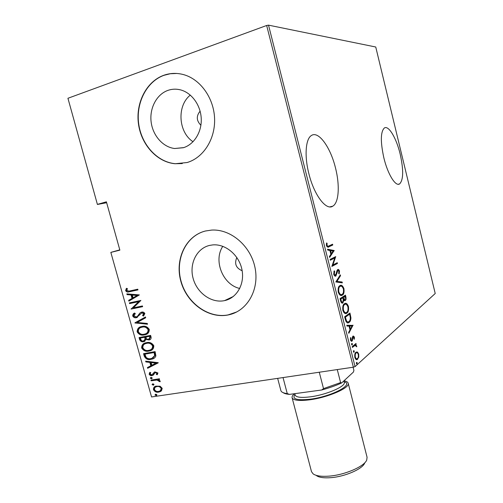 <?xml version="1.0" encoding="UTF-8"?>
<svg xmlns="http://www.w3.org/2000/svg" width="503" height="503" viewBox="0 0 503 503"><rect width="100%" height="100%" fill="white"/><g stroke="black" fill="none" stroke-linecap="round" stroke-linejoin="round"><path stroke-width="0.75" d="M350.384 339.695L351.836 340.33L352.496 336.878L353.207 335.973L354.433 337.041L354.338 339.229L353.879 338.947L353.961 337.387L353.307 336.815L352.05 341.097L350.44 340.015L350.472 337.664L350.962 337.915L350.905 339.613M383.839 157.791C387.731 174.208 395.578 186.827 399.602 183.928C403.463 179.986 403.67 170.108 400.218 154.289C396.509 138.382 388.649 124.951 384.342 128.001C380.545 131.805 380.375 141.733 383.839 157.791M308.899 173.799C314.136 195.221 326.221 210.864 332.785 206.167C338.909 202.753 339.965 185.412 335.532 168.109C330.622 147.511 318.531 130.428 311.37 135.546C305.585 138.891 304.296 156.093 308.899 173.799M224.307 300.668L224.552 300.618C236.882 298.109 244.992 283.893 241.905 269.419C238.969 254.927 225.451 243.697 212.712 244.911L209.525 245.42C196.572 248.444 189.09 263.899 193.121 278.385C196.962 292.909 211.373 303.347 224.307 300.668M183.375 147.719C194.171 144.468 201.967 131.899 201.225 118.331C200.559 104.756 191.36 92.407 180.049 89.767C175.943 88.817 171.938 89.006 168.021 90.351C156.703 94.256 149.441 108.063 151.114 121.789C152.711 135.521 162.897 147.159 174.654 148.511L183.375 147.719M187.103 162.532C203.313 157.829 215.341 139.224 214.592 118.677C213.945 98.148 200.389 79.09 183.381 74.57C176.679 72.803 170.133 73.042 163.752 75.293C146.348 81.511 135.546 102.983 138.457 123.876C141.236 144.801 157.093 162.211 175.132 163.739L187.103 162.532M176.767 73.463L170.278 73.74L163.997 75.305C146.593 81.517 135.797 102.983 138.702 123.87C141.475 144.782 157.326 162.18 175.365 163.708L182.3 163.563M227.916 315.01L229.613 314.633C247.709 310.338 259.548 289.168 254.99 267.521C250.639 245.848 230.714 228.884 211.675 230.078L205.431 231.003C185.758 235.825 174.698 259.328 180.803 281.133C186.632 303.007 208.236 318.864 227.916 315.01M204.237 231.323C185.117 236.938 174.881 260.409 181.243 281.837C187.355 303.328 208.707 318.701 228.117 314.903L236.718 311.954M151.554 396.955L110.836 252.387L151.554 396.955L353.364 367.203L266.665 25.483L268.52 25.15L375.747 47.005L435.221 293.513L355.074 366.612L353.364 367.203M119.796 249.865L110.836 252.387M357.47 352.025L358.727 354.043L358.765 357.13L357.256 359.519C356.407 360.091 355.602 359.4 354.854 357.451C354.527 354.678 354.879 352.943 355.91 352.251L357.47 352.025L356.64 352.157L357.432 352.961M352.201 346.642L355.979 343.486L356.174 344.259L355.627 344.718L356.684 345.951L356.746 346.825L355.017 345.429L352.396 347.422L352.201 346.642M345.36 319.619L344.643 316.789L349.943 313.004L350.931 317.795C350.786 320.292 350.182 321.813 349.126 322.348L348.68 322.624C347.485 323.561 346.372 322.561 345.36 319.619M340.041 298.612L345.435 295.142L345.863 296.845C346.246 298.889 346.045 300.102 345.247 300.48L343.857 300.222L342.795 303.013C342.04 303.529 341.323 302.875 340.657 301.064L340.041 298.612M335.822 281.95L340.311 274.852L340.525 275.701L336.916 281.422L342.115 282.013L342.336 282.862L335.822 281.95M330.314 260.214L330.113 259.416L335.708 256.624L332.879 264.987L337.243 262.704L337.444 263.49L331.886 266.408L334.728 258.001L330.314 260.214M328.836 245.929L332.577 244.225L332.779 245.011L328.981 246.753C328.17 247.646 327.315 247.231 326.428 245.502L326.522 242.962L327.088 243.251L327.032 245.301C327.679 246.338 328.277 246.545 328.836 245.929M268.52 25.15L355.074 366.612M334.168 250.525L329.61 257.417L329.39 256.543L330.886 254.38L329.905 250.5L327.749 250.079L327.528 249.205L334.168 250.525L333.401 250.903L334.218 250.72M333.703 274.248L334.231 270.809L334.709 271.431L334.288 273.946L335.683 275.21L336.991 270.557L337.695 269.595C338.312 269.13 338.921 269.621 339.512 271.067L339.185 273.921L338.664 273.374L338.934 271.274L337.915 270.369L335.878 276.009C335.136 276.531 334.413 275.946 333.703 274.248M339.902 285.673C341.26 284.566 342.606 285.534 343.933 288.571C344.341 292.268 343.807 294.444 342.317 295.091L342.103 295.217C340.789 296.166 339.506 295.154 338.242 292.18C337.859 288.452 338.412 286.282 339.902 285.673M344.473 303.743L344.75 303.586C346.02 302.668 347.252 303.623 348.447 306.453C348.862 310.162 348.334 312.388 346.875 313.118L346.542 313.325C345.278 314.224 344.052 313.25 342.857 310.395C342.468 306.654 343.002 304.434 344.473 303.743M353.018 325.19L348.824 333.313L348.61 332.458L349.987 329.893L349.025 326.089L347.001 326.114L346.787 325.259L353.068 325.384M351.823 343.404L352.458 343.826L352.138 345.02L351.584 344.542L351.823 343.404M353.659 350.629L354.288 351.044L353.961 352.251L353.42 351.786L353.659 350.629M356.614 362.33L357.243 362.72L356.91 363.952L356.388 363.493L356.614 362.33M97.412 204.457L67.93 98.28L97.412 204.457L106.649 202.728M160.161 386.235L162.211 388.329L161.45 390.837L158.671 392.114C156.496 392.585 154.761 391.768 153.459 389.655C153.371 387.769 154.163 386.593 155.848 386.134L160.161 386.235M150.944 380.105L159.394 378.765L159.589 379.463L158.338 379.658L160.174 381.016L160.08 381.752L156.911 380.035L151.139 380.796L150.944 380.105M157.936 372.968L157.169 374.748L156.307 374.377L156.886 373.119L155.289 372.516L153.289 375.081L152.063 375.571C150.843 375.86 149.875 375.401 149.146 374.207L149.8 372.308L150.718 372.654L150.171 374.018L151.824 374.886L154.786 371.887L157.936 372.968M144.254 356.168L143.556 353.659L155.119 351.61L155.88 355.917C155.201 357.614 154.006 358.652 152.296 359.023L151.026 359.318C148.083 360.161 145.826 359.111 144.254 356.168L144.713 355.935L144.053 353.571M139.061 337.57L150.611 335.394L151.045 336.935C151.328 338.62 150.718 339.613 149.215 339.909L146.147 339.538L143.644 341.694C141.934 342.128 140.607 341.474 139.664 339.739L139.061 337.57M134.936 322.819L145.493 316.978L145.707 317.751L137.168 322.467L147.304 323.473L147.517 324.246L134.936 322.819L145.505 317.028M129.567 303.598L129.365 302.894L140.897 300.436L133.326 307.861L142.431 305.956L142.632 306.673L131.094 309.075L138.621 301.674L129.567 303.598L130.038 303.416L129.862 302.787M130.088 290.891L137.772 289.194L137.973 289.91L128.793 291.891C127.473 292.318 126.416 291.891 125.618 290.602L126.385 288.32L127.385 288.559L126.806 290.394L128.9 291.124L130.088 290.891M67.93 98.28L266.665 25.483M111.069 252.355L119.871 250.148L106.397 201.816L97.62 204.325M139.362 294.909L128.875 301.127L128.655 300.354L132.019 298.43L131.05 294.972L127.058 294.639L126.844 293.871L139.362 294.909M132.717 316.003C132.71 314.557 133.32 313.57 134.54 313.029L135.313 313.602L133.899 315.777L136.288 316.965L137.338 316.45L139.966 312.96L141.601 312.143C142.946 311.759 144.034 312.225 144.858 313.551L143.481 316.073L142.582 315.551L143.638 313.702L141.846 312.841L136.47 317.676C134.917 318.078 133.666 317.525 132.717 316.003L134.628 313.099M141.965 326.453C144.927 325.623 147.36 326.623 149.278 329.446C149.234 332.508 147.794 334.281 144.965 334.772L144.374 334.897C141.418 335.702 139.01 334.684 137.149 331.854C137.231 328.767 138.721 326.988 141.607 326.529L141.965 326.453M146.48 342.65C149.441 341.858 151.881 342.87 153.792 345.693C153.792 348.604 152.459 350.327 149.793 350.855L148.882 351.063C145.92 351.83 143.512 350.792 141.651 347.963C141.689 345.039 143.059 343.316 145.769 342.807L146.48 342.65M158.2 362.682L147.643 368.297L147.436 367.536L150.812 365.8L149.863 362.405L145.864 361.921L145.65 361.16L158.2 362.682M151.032 377.376L152.183 377.916L151.636 378.709L150.265 378.218L151.032 377.376M152.824 383.789L153.975 384.336L153.446 385.122L152.057 384.632L152.824 383.789M155.723 394.176L156.879 394.729L156.376 395.496L154.955 395.012L155.723 394.176M190.31 95.105C176.641 105.882 178.364 132.32 193.039 141.739M200.106 111.169C196.132 116.036 196.396 120.733 200.904 125.26M222.804 246.313C213.134 260.629 222.892 284.805 239.755 288.464M236.838 257.517C234.203 263.685 235.97 268.093 242.15 270.733M137.954 289.841L129.271 291.721C127.951 292.142 126.894 291.715 126.096 290.426L125.618 290.602M126.096 290.426L126.681 288.389M129.328 300.869L129.133 300.172L128.655 300.354M129.133 300.172L132.019 298.43M132.49 298.248L131.522 294.796L131.05 294.972M131.522 294.796L127.058 294.639M127.536 294.462L127.385 293.915M133.094 297.814L137.621 295.305L132.333 295.079L133.094 297.814L137.149 295.481L132.333 295.079M137.621 295.305L137.149 295.481M142.607 306.585L131.094 309.075M131.566 308.886L131.05 308.917M131.522 308.729L138.621 301.674M139.086 301.492L130.038 303.416M136.954 316.714L137.338 316.45M137.803 316.249L139.966 312.96M140.431 312.765L141.167 312.256M143.808 315.796L142.582 315.551M143.047 315.356L144.103 313.507L143.638 313.702M144.103 313.507L142.311 312.646L141.846 312.841M142.311 312.646L141.639 312.897M137.407 317.349L136.47 317.676M136.935 317.481C135.382 317.883 134.138 317.324 133.188 315.802M147.442 323.989L134.986 322.995M146.662 334.143L144.374 334.897M144.833 334.684C141.877 335.488 139.469 334.47 137.615 331.64L137.149 331.854M137.615 331.64C137.476 329.276 138.4 327.698 140.394 326.912M145.977 333.59C147.775 332.98 148.637 331.622 148.548 329.503C147.021 327.145 145.046 326.296 142.626 326.95L140.959 327.503M144.185 334.193L144.644 334.093C146.914 333.671 148.064 332.213 148.089 329.71C146.562 327.352 144.587 326.504 142.167 327.157L141.877 327.22C139.538 327.61 138.35 329.069 138.319 331.596C139.796 333.979 141.752 334.847 144.185 334.193M148.548 329.503L148.089 329.71M142.626 326.95L142.167 327.157M150.064 339.563L148.863 339.99M149.316 339.77L146.147 339.538M144.895 341.254L143.644 341.694M144.103 341.474C142.399 341.908 141.073 341.254 140.123 339.519L139.664 339.739M140.123 339.519L139.551 337.475M144.273 340.682L145.581 339.003L145.172 337.029L140.89 337.834L140.431 338.047L140.721 339.085C141.198 340.6 142.11 341.235 143.449 340.99L145.122 339.223L144.713 337.243L140.431 338.047M149.448 338.984L150.34 337.073L150.07 336.105L146.354 336.803L145.901 337.023L146.033 337.5C146.492 338.947 147.366 339.538 148.643 339.286L149.888 337.293L149.617 336.325L145.901 337.023M150.34 337.073L149.888 337.293M150.07 336.105L149.617 336.325M145.172 337.029L144.713 337.243M145.581 339.003L145.122 339.223M151.403 350.207L148.882 351.063M149.334 350.836C146.373 351.597 143.965 350.566 142.11 347.736L141.651 347.963M142.11 347.736C141.947 345.504 142.789 343.995 144.631 343.197M150.68 349.673C152.371 349.051 153.163 347.73 153.057 345.724C151.535 343.367 149.561 342.499 147.134 343.128L145.266 343.763M148.687 350.358L149.391 350.201C151.541 349.742 152.61 348.328 152.604 345.945C151.082 343.587 149.102 342.719 146.675 343.348L146.09 343.48C143.902 343.92 142.814 345.335 142.821 347.718C144.298 350.101 146.254 350.981 148.687 350.358M153.057 345.724L152.604 345.945M147.134 343.128L146.675 343.348M153.88 358.356L151.026 359.318M151.478 359.085C148.536 359.928 146.279 358.878 144.713 355.935M153.038 357.859L155.113 355.458L154.572 352.295L144.927 354.15L146.134 357.375C147.599 358.652 149.165 359.067 150.831 358.62L151.774 358.4L154.66 355.69L154.125 352.528L144.927 354.15M154.572 352.295L154.125 352.528M155.113 355.458L154.66 355.69M158.244 362.845L147.643 368.297M148.096 368.051L147.888 367.303M149.863 362.405L150.315 362.166L151.265 365.562L150.812 365.8M150.315 362.166L145.864 361.921M146.316 361.682L146.191 361.223M155.98 363.147L156.427 362.908L151.598 362.323L151.151 362.562L151.9 365.247L155.98 363.147L151.151 362.562M157.458 374.433L156.307 374.377M156.754 374.125L157.332 372.868L156.886 373.119M157.332 372.868L155.961 372.214L155.515 372.465M155.961 372.214L155.282 372.522M153.226 375.125L152.063 375.571M152.516 375.326C151.296 375.609 150.322 375.156 149.592 373.962L149.146 374.207M149.592 373.962L149.957 372.365M153.025 374.301L153.635 373.245L153.189 373.49M153.635 373.245L154.05 372.264M152.013 378.476L151.416 378.759M151.868 378.507L150.718 377.967L150.265 378.218M150.718 377.967L150.887 377.407M159.539 379.287L158.338 379.658M160.187 381.412L159.061 381.494M159.508 381.243L159.545 380.802L159.099 381.06M159.545 380.802L157.351 379.784L156.911 380.035M157.351 379.784L151.139 380.796M151.592 380.545L151.441 380.029M153.817 384.883L153.208 385.179M153.66 384.921L152.503 384.38L152.057 384.632M152.503 384.38L152.667 383.827M160.866 391.309L158.671 392.114M159.111 391.85C156.942 392.321 155.207 391.504 153.905 389.397L153.459 389.655M153.905 389.397L155.251 386.392M160.149 390.787L161.608 388.222C160.589 386.581 159.237 385.946 157.558 386.304L155.899 386.939M158.47 391.422L159.382 391.189C160.627 390.812 161.224 389.907 161.167 388.479C160.143 386.845 158.791 386.203 157.118 386.568L156.314 386.763C155.018 387.115 154.415 388.027 154.496 389.498C155.477 391.139 156.804 391.78 158.47 391.422M161.608 388.222L161.167 388.479M157.558 386.304L157.118 386.568M156.741 395.251L156.112 395.559M156.552 395.295L155.402 394.748L154.955 395.012M155.402 394.748L155.546 394.22M331.804 244.577L331.955 245.194L332.779 245.011M331.955 245.194L327.742 247.111M326.422 243.402L327.088 243.251M326.309 244.791L326.963 244.647M326.409 245.439L327.032 245.301M326.73 246.313L327.767 246.212M333.401 250.903L329.415 256.662M327.623 249.576L333.351 250.708M331.358 253.694L333.124 251.135L330.59 250.639L331.358 253.694L330.741 253.826M329.974 250.771L330.59 250.639M335.099 256.926L335.752 256.788M334.91 257.02L334.552 258.039M332.225 265.125L332.879 264.987M336.482 263.107L336.62 263.666L337.444 263.49M336.62 263.666L331.861 266.156M330.264 260.001L334.728 258.001M333.803 271.752L334.709 271.431M333.665 274.072L334.288 273.946M334.155 275.323L334.853 275.38M337.563 269.683L338.33 270.35M338.909 271.192L339.512 271.067M337.381 270.482L337.915 270.369M336.771 271.475L337.362 271.35M336.526 272.991L337.117 272.871M335.828 275.097L335.136 276.116M335.243 276.134L335.878 276.009M339.695 275.826L340.525 275.701M339.701 275.87L336.079 281.592L336.916 281.422M336.079 281.592L342.115 282.013M341.298 282.177L341.443 282.761M340.217 285.515L342.273 286.817M343.323 288.691L343.933 288.571M342.795 293.658L341.487 295.255L342.317 295.091M341.487 295.255L341.109 295.456M339.072 294.117L341.078 294.582M340.28 286.37L338.569 287.282M342.115 294.305C343.31 293.758 343.738 291.973 343.398 288.948C342.317 286.402 341.216 285.572 340.103 286.459C338.903 286.974 338.469 288.753 338.802 291.797C339.821 294.305 340.871 295.173 341.952 294.4L342.115 294.305M338.186 291.916L338.802 291.797M339.274 286.622L340.103 286.459M344.693 295.619L344.863 296.311M345.259 296.959L345.863 296.845M345.121 299.643L344.423 300.637L345.247 300.48M343.335 300.322L343.857 300.222M342.839 302.064L342.103 303.089L342.933 302.932M341.103 302.228L342.323 302.246M340.474 300.329L341.097 300.216C341.531 301.844 342.053 302.498 342.669 302.184L343.31 299.958L342.82 297.738L340.154 299.078M343.253 299.593L344.643 299.813M342.895 298.028L343.505 297.914C343.907 299.436 344.392 300.052 344.964 299.75L345.083 296.273L342.606 297.776M342.543 297.537L343.373 297.38L343.505 297.914M345.083 296.273L343.373 297.38M340.179 299.159L340.801 299.046L341.097 300.216M342.82 297.738L340.801 299.046M344.888 303.516L346.881 304.843M347.837 306.566L348.447 306.453M347.24 311.785L346.045 313.268L346.875 313.118M346.045 313.268L345.561 313.539M343.587 312.174L345.555 312.659M344.926 304.378L343.247 305.252M346.674 312.338C347.85 311.722 348.265 309.898 347.919 306.868C346.951 304.497 345.945 303.674 344.901 304.397L344.674 304.522C343.486 305.107 343.065 306.924 343.404 309.974C344.366 312.382 345.366 313.224 346.404 312.501L346.674 312.338M342.788 310.087L343.404 309.974M343.845 304.68L344.674 304.522M349.214 313.526L349.384 314.199M349.792 314.922L350.402 314.815M350.333 317.902L350.931 317.795M349.528 320.971L348.296 322.492L349.126 322.348M348.296 322.492L347.711 322.832M346.014 321.511L347.749 321.926M345.75 320.895L346.46 320.769C347.227 321.926 347.944 322.26 348.604 321.769L348.925 321.568C349.805 321.128 350.27 319.839 350.321 317.695L349.604 314.161L344.744 317.198M349.604 314.161L345.391 317.186L346.46 320.769M344.769 317.292L345.391 317.186M352.245 325.523L351.962 326.051M350.327 329.094L349.956 329.786M346.819 325.391L352.194 325.334M350.421 329.075L352.05 326.045L349.667 326.076L350.421 329.075L349.805 329.182M349.051 326.183L349.667 326.076M353.873 337.129L354.433 337.041M352.647 336.922L353.307 336.815M352.465 336.991L353.219 336.865M352.364 337.463L352.93 337.368M351.742 340.393L352.559 340.298M351.729 340.437L351.22 341.229L352.05 341.097M350.39 338.01L350.962 337.915M350.622 340.544L351.54 340.43M352.968 336.136L353.477 336.784M351.584 343.838L352.458 343.826M351.628 343.958L351.628 344.668M351.899 345.02L352.219 344.964M355.269 344.077L356.174 344.259M355.344 344.392L354.797 344.851L355.627 344.718M354.797 344.851L355.571 345.41M356.137 346.039L356.684 345.951M354.489 345.511L355.017 345.429M354.187 345.561L352.282 346.957M353.42 351.069L354.288 351.044M353.452 351.176L353.452 351.893M353.722 352.245L354.049 352.194M358.18 354.131L358.727 354.043M358.199 357.218L358.765 357.13M357.551 358.388L356.841 359.356L357.677 359.23M356.841 359.356L356.482 359.62M356.256 352.006L356.64 352.157M355.332 358.689L356.621 358.752M356.118 352.867L355.187 353.238M357.476 358.457C358.255 357.897 358.52 356.558 358.274 354.439C357.69 352.936 357.067 352.402 356.401 352.823L356.105 353.031C355.319 353.571 355.055 354.904 355.319 357.042C355.898 358.557 356.508 359.104 357.161 358.67L357.476 358.457M354.778 357.124L355.319 357.042M355.269 353.156L356.105 353.031M356.388 362.77L357.243 362.72M356.407 362.845L356.407 363.568M356.665 363.933L357.011 363.883M353.112 367.24L353.905 370.346L353.446 372.038L341.65 382.953C335.935 385.581 329.289 387.926 321.706 389.988L289.527 394.383C286.49 394.132 284.371 393.553 283.158 392.661M337.268 369.579L340.6 382.601L341.65 382.953M283.038 377.571L287.251 393.598L289.527 394.383M321.706 389.988L323.511 388.618L340.6 382.601M319.279 372.226L323.511 388.618M277.656 378.363L280.963 390.913L281.592 391.724C282.611 392.642 284.497 393.264 287.251 393.598M364.637 463.188C362.399 469.073 344.907 476.662 330.817 477.668C323.957 478.177 319.185 477.504 316.494 475.643M294.462 393.711C292.62 395.245 291.834 396.584 292.098 397.728L311.495 471.657L313.155 473.908C316.117 475.964 321.411 476.706 329.05 476.134C344.756 474.995 364.285 466.533 366.718 460.056L367.077 457.284L348.202 383.217C347.869 382.054 346.454 381.249 343.97 380.809M292.098 397.728C293.186 400.363 298.883 401.073 309.194 399.872C327.673 397.653 350.371 387.769 348.202 383.217M130.642 291.457L130.17 291.633M139.23 314.413L138.765 314.608M145.304 337.5L144.845 337.714M154.735 352.873L154.283 353.106M154.415 380.098L153.968 380.35M328.151 246.935L328.981 246.753M345.039 318.349L345.662 318.242M352.263 338.733L352.785 338.651M352.842 346.485L353.678 346.353M344.09 381.777C354.709 384.342 331.288 396.71 309.898 399.25C296.632 400.589 291.665 398.998 294.997 394.471M295.123 394.949L295.142 395.044C296.104 397.332 301.102 397.936 310.137 396.861C326.265 394.899 346.108 386.304 344.234 382.343L344.209 382.255M398.231 184.268L399.602 183.928M329.836 206.89L332.785 206.167M233.367 296.456L224.552 300.618M231.455 297.361L231.556 297.745M183.714 147.612L174.654 148.511M128.793 291.891L129.271 291.721M144.965 334.772L145.424 334.558M141.877 327.22L142.336 327.013M149.215 339.909L149.668 339.688M144.003 341.612L144.462 341.392M149.793 350.855L150.246 350.629M146.09 343.48L146.543 343.26M152.296 359.023L152.742 358.79M155.289 372.516L155.735 372.27M152.547 375.458L152.994 375.213M151.636 378.709L151.969 378.52M153.446 385.122L153.767 384.933M159.866 391.818L160.312 391.554M156.314 386.763L156.76 386.505M342.103 295.217L341.273 295.374M345.115 300.561L344.561 300.662M342.795 303.013L342.203 303.127M346.542 313.325L345.712 313.47M344.901 304.397L344.071 304.548M348.68 322.624L347.85 322.769M351.83 341.235L351.44 341.298M354.867 345.486L354.037 345.624M357.256 359.519L356.539 359.626M356.401 352.823L355.571 352.955M343.863 380.903L344.234 382.343M294.783 393.667L295.142 395.044"/></g></svg>
